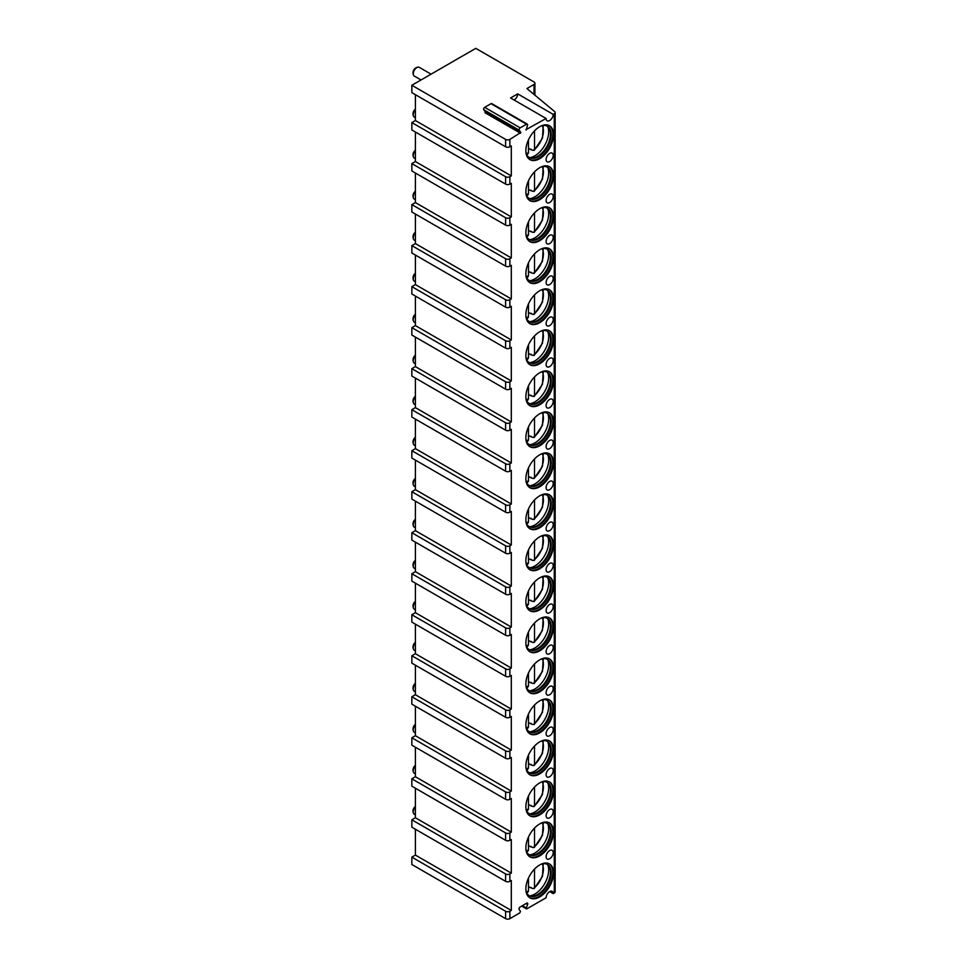 <?xml version="1.0" encoding="UTF-8"?>
<svg xmlns="http://www.w3.org/2000/svg" width="967" height="967" viewBox="0 0 967 967"><rect width="100%" height="100%" fill="white"/><g stroke="black" fill="none" stroke-linecap="round" stroke-linejoin="round"><path stroke-width="1.45" d="M514.142 100.024A5.028 2.901 120 0 0 517.683 93.872L510.588 97.981L546.101 118.482A5.028 2.901 120 0 0 547.141 120.778A5.028 2.901 120 0 0 551.021 119.437A5.028 2.901 120 0 0 553.209 114.384L554.272 113.768A3.01 1.741 0 0 0 555.155 112.535A3.01 1.741 0 0 0 554.611 111.543L526.93 88.541L534.026 84.443A3.01 1.741 0 0 0 534.908 83.21A3.01 1.741 0 0 0 534.026 81.977L475.776 48.35L411.845 85.265L505.608 139.393A3.01 1.741 0 0 0 509.875 139.393L520.838 132.455L485.325 111.942L485.011 112.74L520.536 133.241M525.855 129.759L546.101 118.482M517.683 93.872L553.209 114.384M511.301 216.91L415.399 161.549L411.845 163.592L505.608 217.732A3.01 1.741 0 0 0 509.875 217.732L511.301 216.91L511.301 183.283L509.875 184.105A3.01 1.741 0 0 1 505.608 184.105L411.845 129.965L411.845 122.579L505.608 176.719A3.01 1.741 0 0 0 509.875 176.719L511.301 175.897L511.301 145.957L509.875 146.779A3.01 1.741 0 0 1 505.608 146.779L411.845 92.639L411.845 85.265M526.217 129.965L527.462 125.517A1.511 0.87 120 0 0 527.293 124.127A1.511 0.87 120 0 0 526.544 124.199L520.198 127.862A1.511 0.87 120 0 0 519.279 130.231L520.838 132.455M549.655 891.586L553.209 893.629L554.272 893.012A3.01 1.741 0 0 0 555.155 891.792L555.155 112.535M553.209 893.629A5.028 2.901 120 0 0 552.169 891.332A5.028 2.901 120 0 0 548.301 892.674A5.028 2.901 120 0 0 546.101 897.739L526.906 908.811L526.302 907.94L527.631 904.508A1.511 0.87 120 0 0 527.462 903.118A1.511 0.87 120 0 0 526.701 903.19L520.041 907.046A1.511 0.87 120 0 0 519.11 909.415L520.451 911.313L519.835 912.896L509.875 918.65A3.01 1.741 0 0 1 505.608 918.65L411.845 864.51L411.845 857.137L505.608 911.265A3.01 1.741 0 0 0 509.875 911.265L511.301 910.443L511.301 880.502L509.875 881.324A3.01 1.741 0 0 1 505.608 881.324L411.845 827.196L411.845 819.811L505.608 873.95A3.01 1.741 0 0 0 509.875 873.95L511.301 873.128L511.301 839.489L509.875 840.311A3.01 1.741 0 0 1 505.608 840.311L411.845 786.183L411.845 778.798L505.608 832.938A3.01 1.741 0 0 0 509.875 832.938L511.301 832.116L511.301 798.476L509.875 799.298A3.01 1.741 0 0 1 505.608 799.298L411.845 745.17L411.845 737.785L505.608 791.925A3.01 1.741 0 0 0 509.875 791.925L511.301 791.103L511.301 757.463L509.875 758.285A3.01 1.741 0 0 1 505.608 758.285L411.845 704.157L411.845 696.772L505.608 750.912A3.01 1.741 0 0 0 509.875 750.912L511.301 750.09L511.301 716.45L509.875 717.272A3.01 1.741 0 0 1 505.608 717.272L411.845 663.132L411.845 655.759L505.608 709.887A3.01 1.741 0 0 0 509.875 709.887L511.301 709.077L511.301 675.437L509.875 676.259A3.01 1.741 0 0 1 505.608 676.259L411.845 622.119L411.845 614.746L505.608 668.874A3.01 1.741 0 0 0 509.875 668.874L511.301 668.064L511.301 634.425L509.875 635.246A3.01 1.741 0 0 1 505.608 635.246L411.845 581.107L411.845 573.733L505.608 627.861A3.01 1.741 0 0 0 509.875 627.861L511.301 627.051L511.301 593.412L509.875 594.234A3.01 1.741 0 0 1 505.608 594.234L411.845 540.094L411.845 532.72L505.608 586.848A3.01 1.741 0 0 0 509.875 586.848L511.301 586.038L511.301 552.399L509.875 553.221A3.01 1.741 0 0 1 505.608 553.221L411.845 499.081L411.845 491.707L505.608 545.835A3.01 1.741 0 0 0 509.875 545.835L511.301 545.013L511.301 511.386L509.875 512.208A3.01 1.741 0 0 1 505.608 512.208L411.845 458.068L411.845 450.695L505.608 504.822A3.01 1.741 0 0 0 509.875 504.822L511.301 504L511.301 470.373L509.875 471.195A3.01 1.741 0 0 1 505.608 471.195L411.845 417.055L411.845 409.682L505.608 463.809A3.01 1.741 0 0 0 509.875 463.809L511.301 462.988L511.301 429.36L509.875 430.182A3.01 1.741 0 0 1 505.608 430.182L411.845 376.042L411.845 368.669L505.608 422.797A3.01 1.741 0 0 0 509.875 422.797L511.301 421.975L511.301 388.347L509.875 389.169A3.01 1.741 0 0 1 505.608 389.169L411.845 335.029L411.845 327.644L505.608 381.784A3.01 1.741 0 0 0 509.875 381.784L511.301 380.962L511.301 347.334L509.875 348.156A3.01 1.741 0 0 1 505.608 348.156L411.845 294.016L411.845 286.631L505.608 340.771A3.01 1.741 0 0 0 509.875 340.771L511.301 339.949L511.301 306.321L509.875 307.143A3.01 1.741 0 0 1 505.608 307.143L411.845 253.003L411.845 245.618L505.608 299.758A3.01 1.741 0 0 0 509.875 299.758L511.301 298.936L511.301 265.309L509.875 266.13A3.01 1.741 0 0 1 505.608 266.13L411.845 211.991L411.845 204.605L505.608 258.745A3.01 1.741 0 0 0 509.875 258.745L511.301 257.923L511.301 224.296L509.875 225.118A3.01 1.741 0 0 1 505.608 225.118L411.845 170.978L411.845 163.592M553.559 831.91A19.582 11.302 120 0 0 549.498 822.941A19.582 11.302 120 0 0 534.413 828.187A19.582 11.302 120 0 0 525.867 847.902A19.582 11.302 120 0 0 529.916 856.859A19.582 11.302 120 0 0 545.013 851.613A19.582 11.302 120 0 0 553.559 831.91M553.559 790.897A19.582 11.302 120 0 0 549.498 781.928A19.582 11.302 120 0 0 534.413 787.174A19.582 11.302 120 0 0 525.867 806.889A19.582 11.302 120 0 0 529.916 815.846A19.582 11.302 120 0 0 545.013 810.6A19.582 11.302 120 0 0 553.559 790.897M553.559 749.884A19.582 11.302 120 0 0 549.498 740.915A19.582 11.302 120 0 0 534.413 746.161A19.582 11.302 120 0 0 525.867 765.876A19.582 11.302 120 0 0 529.916 774.833A19.582 11.302 120 0 0 545.013 769.587A19.582 11.302 120 0 0 553.559 749.884M553.559 708.871A19.582 11.302 120 0 0 549.498 699.903A19.582 11.302 120 0 0 534.413 705.148A19.582 11.302 120 0 0 525.867 724.863A19.582 11.302 120 0 0 529.916 733.82A19.582 11.302 120 0 0 545.013 728.574A19.582 11.302 120 0 0 553.559 708.871M553.559 667.859A19.582 11.302 120 0 0 549.498 658.89A19.582 11.302 120 0 0 534.413 664.136A19.582 11.302 120 0 0 525.867 683.85A19.582 11.302 120 0 0 529.916 692.807A19.582 11.302 120 0 0 545.013 687.561A19.582 11.302 120 0 0 553.559 667.859M553.559 626.846A19.582 11.302 120 0 0 549.498 617.877A19.582 11.302 120 0 0 534.413 623.123A19.582 11.302 120 0 0 525.867 642.837A19.582 11.302 120 0 0 529.916 651.794A19.582 11.302 120 0 0 545.013 646.548A19.582 11.302 120 0 0 553.559 626.846M553.559 585.833A19.582 11.302 120 0 0 549.498 576.864A19.582 11.302 120 0 0 534.413 582.11A19.582 11.302 120 0 0 525.867 601.825A19.582 11.302 120 0 0 529.916 610.781A19.582 11.302 120 0 0 545.013 605.535A19.582 11.302 120 0 0 553.559 585.833M553.559 544.82A19.582 11.302 120 0 0 549.498 535.851A19.582 11.302 120 0 0 534.413 541.097A19.582 11.302 120 0 0 525.867 560.812A19.582 11.302 120 0 0 529.916 569.768A19.582 11.302 120 0 0 545.013 564.523A19.582 11.302 120 0 0 553.559 544.82M553.559 503.807A19.582 11.302 120 0 0 549.498 494.838A19.582 11.302 120 0 0 534.413 500.084A19.582 11.302 120 0 0 525.867 519.799A19.582 11.302 120 0 0 529.916 528.756A19.582 11.302 120 0 0 545.013 523.51A19.582 11.302 120 0 0 553.559 503.807M553.559 462.794A19.582 11.302 120 0 0 549.498 453.825A19.582 11.302 120 0 0 534.413 459.071A19.582 11.302 120 0 0 525.867 478.786A19.582 11.302 120 0 0 529.916 487.743A19.582 11.302 120 0 0 545.013 482.497A19.582 11.302 120 0 0 553.559 462.794M553.559 421.781A19.582 11.302 120 0 0 549.498 412.812A19.582 11.302 120 0 0 534.413 418.058A19.582 11.302 120 0 0 525.867 437.773A19.582 11.302 120 0 0 529.916 446.73A19.582 11.302 120 0 0 545.013 441.484A19.582 11.302 120 0 0 553.559 421.781M553.559 380.768A19.582 11.302 120 0 0 549.498 371.799A19.582 11.302 120 0 0 534.413 377.045A19.582 11.302 120 0 0 525.867 396.748A19.582 11.302 120 0 0 529.916 405.717A19.582 11.302 120 0 0 545.013 400.471A19.582 11.302 120 0 0 553.559 380.768M553.559 339.755A19.582 11.302 120 0 0 549.498 330.787A19.582 11.302 120 0 0 534.413 336.032A19.582 11.302 120 0 0 525.867 355.735A19.582 11.302 120 0 0 529.916 364.704A19.582 11.302 120 0 0 545.013 359.458A19.582 11.302 120 0 0 553.559 339.755M553.559 298.743A19.582 11.302 120 0 0 549.498 289.774A19.582 11.302 120 0 0 534.413 295.02A19.582 11.302 120 0 0 525.867 314.722A19.582 11.302 120 0 0 529.916 323.691A19.582 11.302 120 0 0 545.013 318.445A19.582 11.302 120 0 0 553.559 298.743M553.559 257.73A19.582 11.302 120 0 0 549.498 248.761A19.582 11.302 120 0 0 534.413 254.007A19.582 11.302 120 0 0 525.867 273.709A19.582 11.302 120 0 0 529.916 282.678A19.582 11.302 120 0 0 545.013 277.432A19.582 11.302 120 0 0 553.559 257.73M553.559 216.717A19.582 11.302 120 0 0 549.498 207.748A19.582 11.302 120 0 0 534.413 212.994A19.582 11.302 120 0 0 525.867 232.696A19.582 11.302 120 0 0 529.916 241.665A19.582 11.302 120 0 0 545.013 236.419A19.582 11.302 120 0 0 553.559 216.717M553.559 175.692A19.582 11.302 120 0 0 549.498 166.735A19.582 11.302 120 0 0 534.413 171.981A19.582 11.302 120 0 0 525.867 191.684A19.582 11.302 120 0 0 529.916 200.653A19.582 11.302 120 0 0 545.013 195.407A19.582 11.302 120 0 0 553.559 175.692M553.559 134.679A19.582 11.302 120 0 0 549.498 125.722A19.582 11.302 120 0 0 534.413 130.968A19.582 11.302 120 0 0 525.867 150.671A19.582 11.302 120 0 0 529.916 159.64A19.582 11.302 120 0 0 545.013 154.394A19.582 11.302 120 0 0 553.559 134.679M553.559 872.923A19.582 11.302 120 0 0 549.498 863.954A19.582 11.302 120 0 0 534.413 869.2A19.582 11.302 120 0 0 525.867 888.915A19.582 11.302 120 0 0 529.916 897.884A19.582 11.302 120 0 0 545.013 892.626A19.582 11.302 120 0 0 553.559 872.923M549.655 850.573A5.028 2.901 120 0 0 546.379 854.997A5.028 2.901 120 0 0 547.141 859.022A5.028 2.901 120 0 0 549.655 858.769A5.028 2.901 120 0 0 552.943 854.344A5.028 2.901 120 0 0 552.169 850.319A5.028 2.901 120 0 0 549.655 850.573M549.655 809.56A5.028 2.901 120 0 0 546.379 813.984A5.028 2.901 120 0 0 547.141 818.009A5.028 2.901 120 0 0 549.655 817.756A5.028 2.901 120 0 0 552.943 813.332A5.028 2.901 120 0 0 552.169 809.306A5.028 2.901 120 0 0 549.655 809.56M549.655 768.547A5.028 2.901 120 0 0 546.379 772.971A5.028 2.901 120 0 0 547.141 776.997A5.028 2.901 120 0 0 549.655 776.743A5.028 2.901 120 0 0 552.943 772.319A5.028 2.901 120 0 0 552.169 768.294A5.028 2.901 120 0 0 549.655 768.547M549.655 727.535A5.028 2.901 120 0 0 546.379 731.959A5.028 2.901 120 0 0 547.141 735.984A5.028 2.901 120 0 0 549.655 735.73A5.028 2.901 120 0 0 552.943 731.306A5.028 2.901 120 0 0 552.169 727.281A5.028 2.901 120 0 0 549.655 727.535M549.655 686.51A5.028 2.901 120 0 0 546.379 690.946A5.028 2.901 120 0 0 547.141 694.971A5.028 2.901 120 0 0 549.655 694.717A5.028 2.901 120 0 0 552.943 690.293A5.028 2.901 120 0 0 552.169 686.268A5.028 2.901 120 0 0 549.655 686.51M549.655 645.497A5.028 2.901 120 0 0 546.379 649.933A5.028 2.901 120 0 0 547.141 653.958A5.028 2.901 120 0 0 549.655 653.704A5.028 2.901 120 0 0 552.943 649.28A5.028 2.901 120 0 0 552.169 645.255A5.028 2.901 120 0 0 549.655 645.497M549.655 604.484A5.028 2.901 120 0 0 546.379 608.92A5.028 2.901 120 0 0 547.141 612.945A5.028 2.901 120 0 0 549.655 612.691A5.028 2.901 120 0 0 552.943 608.267A5.028 2.901 120 0 0 552.169 604.242A5.028 2.901 120 0 0 549.655 604.484M549.655 563.471A5.028 2.901 120 0 0 546.379 567.907A5.028 2.901 120 0 0 547.141 571.932A5.028 2.901 120 0 0 549.655 571.678A5.028 2.901 120 0 0 552.943 567.254A5.028 2.901 120 0 0 552.169 563.229A5.028 2.901 120 0 0 549.655 563.471M549.655 522.458A5.028 2.901 120 0 0 546.379 526.894A5.028 2.901 120 0 0 547.141 530.919A5.028 2.901 120 0 0 549.655 530.665A5.028 2.901 120 0 0 552.943 526.241A5.028 2.901 120 0 0 552.169 522.216A5.028 2.901 120 0 0 549.655 522.458M549.655 481.445A5.028 2.901 120 0 0 546.379 485.881A5.028 2.901 120 0 0 547.141 489.906A5.028 2.901 120 0 0 549.655 489.653A5.028 2.901 120 0 0 552.943 485.229A5.028 2.901 120 0 0 552.169 481.203A5.028 2.901 120 0 0 549.655 481.445M549.655 440.432A5.028 2.901 120 0 0 546.379 444.856A5.028 2.901 120 0 0 547.141 448.881A5.028 2.901 120 0 0 549.655 448.64A5.028 2.901 120 0 0 552.943 444.216A5.028 2.901 120 0 0 552.169 440.19A5.028 2.901 120 0 0 549.655 440.432M549.655 399.419A5.028 2.901 120 0 0 546.379 403.843A5.028 2.901 120 0 0 547.141 407.869A5.028 2.901 120 0 0 549.655 407.627A5.028 2.901 120 0 0 552.943 403.203A5.028 2.901 120 0 0 552.169 399.178A5.028 2.901 120 0 0 549.655 399.419M549.655 358.406A5.028 2.901 120 0 0 546.379 362.83A5.028 2.901 120 0 0 547.141 366.856A5.028 2.901 120 0 0 549.655 366.614A5.028 2.901 120 0 0 552.943 362.19A5.028 2.901 120 0 0 552.169 358.165A5.028 2.901 120 0 0 549.655 358.406M549.655 317.394A5.028 2.901 120 0 0 546.379 321.818A5.028 2.901 120 0 0 547.141 325.843A5.028 2.901 120 0 0 549.655 325.601A5.028 2.901 120 0 0 552.943 321.177A5.028 2.901 120 0 0 552.169 317.152A5.028 2.901 120 0 0 549.655 317.394M549.655 276.381A5.028 2.901 120 0 0 546.379 280.805A5.028 2.901 120 0 0 547.141 284.83A5.028 2.901 120 0 0 549.655 284.588A5.028 2.901 120 0 0 552.943 280.164A5.028 2.901 120 0 0 552.169 276.139A5.028 2.901 120 0 0 549.655 276.381M549.655 235.368A5.028 2.901 120 0 0 546.379 239.792A5.028 2.901 120 0 0 547.141 243.817A5.028 2.901 120 0 0 549.655 243.575A5.028 2.901 120 0 0 552.943 239.151A5.028 2.901 120 0 0 552.169 235.126A5.028 2.901 120 0 0 549.655 235.368M549.655 194.355A5.028 2.901 120 0 0 546.379 198.779A5.028 2.901 120 0 0 547.141 202.804A5.028 2.901 120 0 0 549.655 202.562A5.028 2.901 120 0 0 552.943 198.138A5.028 2.901 120 0 0 552.169 194.113A5.028 2.901 120 0 0 549.655 194.355M549.655 153.342A5.028 2.901 120 0 0 546.379 157.766A5.028 2.901 120 0 0 547.141 161.791A5.028 2.901 120 0 0 549.655 161.549A5.028 2.901 120 0 0 552.943 157.113A5.028 2.901 120 0 0 552.169 153.088A5.028 2.901 120 0 0 549.655 153.342M529.565 897.666A19.582 11.302 -60 0 0 544.53 891.973A19.582 11.302 -60 0 0 552.846 872.512A19.582 11.302 120 0 0 549.135 863.761M541.423 864.063A18.071 10.432 120 0 1 547.419 864.498A18.071 10.432 120 0 1 551.166 872.778A18.071 10.432 -60 0 1 543.273 890.97A18.071 10.432 -60 0 1 529.348 895.805A18.071 10.432 -60 0 1 525.963 890.825M528.997 895.587A18.071 10.432 -60 0 0 531.354 896.216A18.071 10.432 -60 0 0 550.453 872.367A18.071 10.432 120 0 0 548.785 866.033A18.071 10.432 120 0 0 547.056 864.305M547.721 864.824A19.582 11.302 120 0 1 548.676 870.107A19.582 11.302 -60 0 1 529.783 895.901M531.028 887.404A19.582 11.302 -60 0 1 530.593 887.766L533.095 888.588L534.509 887.718L533.095 888.588M530.593 887.766L528.478 886.546M534.509 869.103L534.509 887.718A16.826 9.718 120 0 0 542.136 863.882M527.051 892.082L528.478 891.211L528.478 878.06M529.565 856.653A19.582 11.302 -60 0 0 544.53 850.96A19.582 11.302 -60 0 0 552.846 831.499A19.582 11.302 120 0 0 549.135 822.748M541.423 823.05A18.071 10.432 120 0 1 547.419 823.485A18.071 10.432 120 0 1 551.166 831.765A18.071 10.432 -60 0 1 543.273 849.957A18.071 10.432 -60 0 1 529.348 854.792A18.071 10.432 -60 0 1 525.963 849.812M528.997 854.574A18.071 10.432 -60 0 0 531.354 855.203A18.071 10.432 -60 0 0 550.453 831.354A18.071 10.432 120 0 0 548.785 825.02A18.071 10.432 120 0 0 547.056 823.292M547.721 823.811A19.582 11.302 120 0 1 548.676 829.094A19.582 11.302 -60 0 1 529.783 854.888M531.028 846.391A19.582 11.302 -60 0 1 530.593 846.754L533.095 847.576L534.509 846.705L533.095 847.576M530.593 846.754L528.478 845.533M534.509 828.078L534.509 846.705A16.826 9.718 120 0 0 542.136 822.869M527.051 851.069L528.478 850.198L528.478 837.047M529.565 815.64A19.582 11.302 -60 0 0 544.53 809.947A19.582 11.302 -60 0 0 552.846 790.486A19.582 11.302 120 0 0 549.135 781.735M541.423 782.037A18.071 10.432 120 0 1 547.419 782.472A18.071 10.432 120 0 1 551.166 790.752A18.071 10.432 -60 0 1 543.273 808.944A18.071 10.432 -60 0 1 529.348 813.779A18.071 10.432 -60 0 1 525.963 808.799M528.997 813.561A18.071 10.432 -60 0 0 531.354 814.19A18.071 10.432 -60 0 0 550.453 790.341A18.071 10.432 120 0 0 548.785 784.007A18.071 10.432 120 0 0 547.056 782.279M547.721 782.799A19.582 11.302 120 0 1 548.676 788.081A19.582 11.302 -60 0 1 529.783 813.876M531.028 805.378A19.582 11.302 -60 0 1 530.593 805.741L533.095 806.563L534.509 805.692L533.095 806.563M530.593 805.741L528.478 804.52M534.509 787.065L534.509 805.692A16.826 9.718 120 0 0 542.136 781.856M527.051 810.056L528.478 809.186L528.478 796.034M529.565 774.627A19.582 11.302 -60 0 0 544.53 768.934A19.582 11.302 -60 0 0 552.846 749.473A19.582 11.302 120 0 0 549.135 740.722M541.423 741.024A18.071 10.432 120 0 1 547.419 741.459A18.071 10.432 120 0 1 551.166 749.739A18.071 10.432 -60 0 1 543.273 767.919A18.071 10.432 -60 0 1 529.348 772.766A18.071 10.432 -60 0 1 525.963 767.786M528.997 772.548A18.071 10.432 -60 0 0 531.354 773.177A18.071 10.432 -60 0 0 550.453 749.328A18.071 10.432 120 0 0 548.785 742.994A18.071 10.432 120 0 0 547.056 741.266M547.721 741.786A19.582 11.302 120 0 1 548.676 747.068A19.582 11.302 -60 0 1 529.783 772.863M531.028 764.365A19.582 11.302 -60 0 1 530.593 764.728L533.095 765.55L534.509 764.679L533.095 765.55M530.593 764.728L528.478 763.507M534.509 746.053L534.509 764.679A16.826 9.718 120 0 0 542.136 740.843M527.051 769.043L528.478 768.173L528.478 755.022M529.565 733.615A19.582 11.302 -60 0 0 544.53 727.921A19.582 11.302 -60 0 0 552.846 708.46A19.582 11.302 120 0 0 549.135 699.709M541.423 700.011A18.071 10.432 120 0 1 547.419 700.446A18.071 10.432 120 0 1 551.166 708.714A18.071 10.432 -60 0 1 543.273 726.906A18.071 10.432 -60 0 1 529.348 731.753A18.071 10.432 -60 0 1 525.963 726.773M528.997 731.536A18.071 10.432 -60 0 0 531.354 732.164A18.071 10.432 -60 0 0 550.453 708.315A18.071 10.432 120 0 0 548.785 701.982A18.071 10.432 120 0 0 547.056 700.253M547.721 700.773A19.582 11.302 120 0 1 548.676 706.055A19.582 11.302 -60 0 1 529.783 731.85M531.028 723.34A19.582 11.302 -60 0 1 530.593 723.715L533.095 724.537L534.509 723.667L533.095 724.537M530.593 723.715L528.478 722.494M534.509 705.04L534.509 723.667A16.826 9.718 120 0 0 542.136 699.83M527.051 728.018L528.478 727.16L528.478 714.009M529.565 692.59A19.582 11.302 -60 0 0 544.53 686.908A19.582 11.302 -60 0 0 552.846 667.448A19.582 11.302 120 0 0 549.135 658.696M541.423 658.998A18.071 10.432 120 0 1 547.419 659.434A18.071 10.432 120 0 1 551.166 667.701A18.071 10.432 -60 0 1 543.273 685.893A18.071 10.432 -60 0 1 529.348 690.74A18.071 10.432 -60 0 1 525.963 685.76M528.997 690.523A18.071 10.432 -60 0 0 531.354 691.151A18.071 10.432 -60 0 0 550.453 667.303A18.071 10.432 120 0 0 548.785 660.969A18.071 10.432 120 0 0 547.056 659.24M547.721 659.76A19.582 11.302 120 0 1 548.676 665.042A19.582 11.302 -60 0 1 529.783 690.837M531.028 682.327A19.582 11.302 -60 0 1 530.593 682.702L533.095 683.524L534.509 682.654L533.095 683.524M530.593 682.702L528.478 681.481M534.509 664.027L534.509 682.654A16.826 9.718 120 0 0 542.136 658.817M527.051 687.005L528.478 686.147L528.478 672.996M529.565 651.577A19.582 11.302 -60 0 0 544.53 645.896A19.582 11.302 -60 0 0 552.846 626.435A19.582 11.302 120 0 0 549.135 617.683M541.423 617.986A18.071 10.432 120 0 1 547.419 618.421A18.071 10.432 120 0 1 551.166 626.689A18.071 10.432 -60 0 1 543.273 644.88A18.071 10.432 -60 0 1 529.348 649.727A18.071 10.432 -60 0 1 525.963 644.747M528.997 649.51A18.071 10.432 -60 0 0 531.354 650.138A18.071 10.432 -60 0 0 550.453 626.29A18.071 10.432 120 0 0 548.785 619.956A18.071 10.432 120 0 0 547.056 618.227M547.721 618.747A19.582 11.302 120 0 1 548.676 624.029A19.582 11.302 -60 0 1 529.783 649.824M531.028 641.314A19.582 11.302 -60 0 1 530.593 641.689L533.095 642.511L534.509 641.641L533.095 642.511M530.593 641.689L528.478 640.468M534.509 623.014L534.509 641.641A16.826 9.718 120 0 0 542.136 617.804M527.051 645.992L528.478 645.122L528.478 631.983M529.565 610.564A19.582 11.302 -60 0 0 544.53 604.883A19.582 11.302 -60 0 0 552.846 585.422A19.582 11.302 120 0 0 549.135 576.67M541.423 576.973A18.071 10.432 120 0 1 547.419 577.408A18.071 10.432 120 0 1 551.166 585.676A18.071 10.432 -60 0 1 543.273 603.867A18.071 10.432 -60 0 1 529.348 608.714A18.071 10.432 -60 0 1 525.963 603.734M528.997 608.497A18.071 10.432 -60 0 0 531.354 609.125A18.071 10.432 -60 0 0 550.453 585.265A18.071 10.432 120 0 0 548.785 578.943A18.071 10.432 120 0 0 547.056 577.214M547.721 577.734A19.582 11.302 120 0 1 548.676 583.016A19.582 11.302 -60 0 1 529.783 608.811M531.028 600.302A19.582 11.302 -60 0 1 530.593 600.676L533.095 601.498L534.509 600.628L533.095 601.498M530.593 600.676L528.478 599.455M534.509 582.001L534.509 600.628A16.826 9.718 120 0 0 542.136 576.791M527.051 604.979L528.478 604.109L528.478 590.97M529.565 569.551A19.582 11.302 -60 0 0 544.53 563.87A19.582 11.302 -60 0 0 552.846 544.409A19.582 11.302 120 0 0 549.135 535.658M541.423 535.96A18.071 10.432 120 0 1 547.419 536.395A18.071 10.432 120 0 1 551.166 544.663A18.071 10.432 -60 0 1 543.273 562.854A18.071 10.432 -60 0 1 529.348 567.702A18.071 10.432 -60 0 1 525.963 562.721M528.997 567.484A18.071 10.432 -60 0 0 531.354 568.112A18.071 10.432 -60 0 0 550.453 544.252A18.071 10.432 120 0 0 548.785 537.93A18.071 10.432 120 0 0 547.056 536.202M547.721 536.721A19.582 11.302 120 0 1 548.676 542.003A19.582 11.302 -60 0 1 529.783 567.798M531.028 559.289A19.582 11.302 -60 0 1 530.593 559.663L533.095 560.485L534.509 559.615L533.095 560.485M530.593 559.663L528.478 558.442M534.509 540.988L534.509 559.615A16.826 9.718 120 0 0 542.136 535.778M527.051 563.966L528.478 563.096L528.478 549.957M529.565 528.538A19.582 11.302 -60 0 0 544.53 522.857A19.582 11.302 -60 0 0 552.846 503.396A19.582 11.302 120 0 0 549.135 494.645M541.423 494.947A18.071 10.432 120 0 1 547.419 495.382A18.071 10.432 120 0 1 551.166 503.65A18.071 10.432 -60 0 1 543.273 521.842A18.071 10.432 -60 0 1 529.348 526.689A18.071 10.432 -60 0 1 525.963 521.709M528.997 526.471A18.071 10.432 -60 0 0 531.354 527.1A18.071 10.432 -60 0 0 550.453 503.239A18.071 10.432 120 0 0 548.785 496.917A18.071 10.432 120 0 0 547.056 495.189M547.721 495.696A19.582 11.302 120 0 1 548.676 500.991A19.582 11.302 -60 0 1 529.783 526.785M531.028 518.276A19.582 11.302 -60 0 1 530.593 518.65L533.095 519.472L534.509 518.602L533.095 519.472M530.593 518.65L528.478 517.43M534.509 499.975L534.509 518.602A16.826 9.718 120 0 0 542.136 494.753M527.051 522.954L528.478 522.083L528.478 508.932M529.565 487.525A19.582 11.302 -60 0 0 544.53 481.844A19.582 11.302 -60 0 0 552.846 462.383A19.582 11.302 120 0 0 549.135 453.632M541.423 453.934A18.071 10.432 120 0 1 547.419 454.369A18.071 10.432 120 0 1 551.166 462.637A18.071 10.432 -60 0 1 543.273 480.829A18.071 10.432 -60 0 1 529.348 485.676A18.071 10.432 -60 0 1 525.963 480.696M528.997 485.458A18.071 10.432 -60 0 0 531.354 486.087A18.071 10.432 -60 0 0 550.453 462.226A18.071 10.432 120 0 0 548.785 455.904A18.071 10.432 120 0 0 547.056 454.176M547.721 454.683A19.582 11.302 120 0 1 548.676 459.978A19.582 11.302 -60 0 1 529.783 485.772M531.028 477.263A19.582 11.302 -60 0 1 530.593 477.638L533.095 478.46L534.509 477.589L533.095 478.46M530.593 477.638L528.478 476.417M534.509 458.962L534.509 477.589A16.826 9.718 120 0 0 542.136 453.741M527.051 481.941L528.478 481.07L528.478 467.919M529.565 446.512A19.582 11.302 -60 0 0 544.53 440.831A19.582 11.302 -60 0 0 552.846 421.37A19.582 11.302 120 0 0 549.135 412.619M541.423 412.921A18.071 10.432 120 0 1 547.419 413.356A18.071 10.432 120 0 1 551.166 421.624A18.071 10.432 -60 0 1 543.273 439.816A18.071 10.432 -60 0 1 529.348 444.663A18.071 10.432 -60 0 1 525.963 439.683M528.997 444.445A18.071 10.432 -60 0 0 531.354 445.074A18.071 10.432 -60 0 0 550.453 421.213A18.071 10.432 120 0 0 548.785 414.891A18.071 10.432 120 0 0 547.056 413.163M547.721 413.671A19.582 11.302 120 0 1 548.676 418.965A19.582 11.302 -60 0 1 529.783 444.76M531.028 436.25A19.582 11.302 -60 0 1 530.593 436.625L533.095 437.447L534.509 436.576L533.095 437.447M530.593 436.625L528.478 435.404M534.509 417.949L534.509 436.576A16.826 9.718 120 0 0 542.136 412.728M527.051 440.928L528.478 440.058L528.478 426.906M529.565 405.499A19.582 11.302 -60 0 0 544.53 399.818A19.582 11.302 -60 0 0 552.846 380.357A19.582 11.302 120 0 0 549.135 371.606M541.423 371.908A18.071 10.432 120 0 1 547.419 372.343A18.071 10.432 120 0 1 551.166 380.611A18.071 10.432 -60 0 1 543.273 398.803A18.071 10.432 -60 0 1 529.348 403.65A18.071 10.432 -60 0 1 525.963 398.67M528.997 403.432A18.071 10.432 -60 0 0 531.354 404.061A18.071 10.432 -60 0 0 550.453 380.2A18.071 10.432 120 0 0 548.785 373.878A18.071 10.432 120 0 0 547.056 372.15M547.721 372.658A19.582 11.302 120 0 1 548.676 377.952A19.582 11.302 -60 0 1 529.783 403.747M531.028 395.237A19.582 11.302 -60 0 1 530.593 395.612L533.095 396.434L534.509 395.563L533.095 396.434M530.593 395.612L528.478 394.391M534.509 376.937L534.509 395.563A16.826 9.718 120 0 0 542.136 371.715M527.051 399.915L528.478 399.045L528.478 385.893M529.565 364.486A19.582 11.302 -60 0 0 544.53 358.805A19.582 11.302 -60 0 0 552.846 339.344A19.582 11.302 120 0 0 549.135 330.593M541.423 330.895A18.071 10.432 120 0 1 547.419 331.33A18.071 10.432 120 0 1 551.166 339.598A18.071 10.432 -60 0 1 543.273 357.79A18.071 10.432 -60 0 1 529.348 362.637A18.071 10.432 -60 0 1 525.963 357.657M528.997 362.42A18.071 10.432 -60 0 0 531.354 363.048A18.071 10.432 -60 0 0 550.453 339.187A18.071 10.432 120 0 0 548.785 332.866A18.071 10.432 120 0 0 547.056 331.137M547.721 331.645A19.582 11.302 120 0 1 548.676 336.939A19.582 11.302 -60 0 1 529.783 362.734M531.028 354.224A19.582 11.302 -60 0 1 530.593 354.599L533.095 355.421L534.509 354.551L533.095 355.421M530.593 354.599L528.478 353.378M534.509 335.924L534.509 354.551A16.826 9.718 120 0 0 542.136 330.702M527.051 358.902L528.478 358.032L528.478 344.881M529.565 323.474A19.582 11.302 -60 0 0 544.53 317.792A19.582 11.302 -60 0 0 552.846 298.332A19.582 11.302 120 0 0 549.135 289.58M541.423 289.882A18.071 10.432 120 0 1 547.419 290.318A18.071 10.432 120 0 1 551.166 298.585A18.071 10.432 -60 0 1 543.273 316.777A18.071 10.432 -60 0 1 529.348 321.624A18.071 10.432 -60 0 1 525.963 316.644M528.997 321.407A18.071 10.432 -60 0 0 531.354 322.035A18.071 10.432 -60 0 0 550.453 298.174A18.071 10.432 120 0 0 548.785 291.853A18.071 10.432 120 0 0 547.056 290.124M547.721 290.632A19.582 11.302 120 0 1 548.676 295.926A19.582 11.302 -60 0 1 529.783 321.721M531.028 313.211A19.582 11.302 -60 0 1 530.593 313.586L533.095 314.408L534.509 313.538L533.095 314.408M530.593 313.586L528.478 312.365M534.509 294.911L534.509 313.538A16.826 9.718 120 0 0 542.136 289.689M527.051 317.889L528.478 317.019L528.478 303.868M529.565 282.461A19.582 11.302 -60 0 0 544.53 276.78A19.582 11.302 -60 0 0 552.846 257.319A19.582 11.302 120 0 0 549.135 248.567M541.423 248.87A18.071 10.432 120 0 1 547.419 249.305A18.071 10.432 120 0 1 551.166 257.573A18.071 10.432 -60 0 1 543.273 275.764A18.071 10.432 -60 0 1 529.348 280.611A18.071 10.432 -60 0 1 525.963 275.631M528.997 280.394A18.071 10.432 -60 0 0 531.354 281.022A18.071 10.432 -60 0 0 550.453 257.162A18.071 10.432 120 0 0 548.785 250.84A18.071 10.432 120 0 0 547.056 249.111M547.721 249.619A19.582 11.302 120 0 1 548.676 254.913A19.582 11.302 -60 0 1 529.783 280.708M531.028 272.198A19.582 11.302 -60 0 1 530.593 272.573L533.095 273.395L534.509 272.525L533.095 273.395M530.593 272.573L528.478 271.352M534.509 253.898L534.509 272.525A16.826 9.718 120 0 0 542.136 248.676M527.051 276.876L528.478 276.006L528.478 262.855M529.565 241.448A19.582 11.302 -60 0 0 544.53 235.767A19.582 11.302 -60 0 0 552.846 216.306A19.582 11.302 120 0 0 549.135 207.554M541.423 207.857A18.071 10.432 120 0 1 547.419 208.292A18.071 10.432 120 0 1 551.166 216.56A18.071 10.432 -60 0 1 543.273 234.751A18.071 10.432 -60 0 1 529.348 239.598A18.071 10.432 -60 0 1 525.963 234.618M528.997 239.381A18.071 10.432 -60 0 0 531.354 240.009A18.071 10.432 -60 0 0 550.453 216.149A18.071 10.432 120 0 0 548.785 209.827A18.071 10.432 120 0 0 547.056 208.098M547.721 208.606A19.582 11.302 120 0 1 548.676 213.9A19.582 11.302 -60 0 1 529.783 239.695M531.028 231.186A19.582 11.302 -60 0 1 530.593 231.56L533.095 232.382L534.509 231.512L533.095 232.382M530.593 231.56L528.478 230.339M534.509 212.885L534.509 231.512A16.826 9.718 120 0 0 542.136 207.663M527.051 235.863L528.478 234.993L528.478 221.842M529.565 200.435A19.582 11.302 -60 0 0 544.53 194.754A19.582 11.302 -60 0 0 552.846 175.293A19.582 11.302 120 0 0 549.135 166.542M541.423 166.844A18.071 10.432 120 0 1 547.419 167.279A18.071 10.432 120 0 1 551.166 175.547A18.071 10.432 -60 0 1 543.273 193.738A18.071 10.432 -60 0 1 529.348 198.586A18.071 10.432 -60 0 1 525.963 193.605M528.997 198.368A18.071 10.432 -60 0 0 531.354 198.997A18.071 10.432 -60 0 0 550.453 175.136A18.071 10.432 120 0 0 548.785 168.802A18.071 10.432 120 0 0 547.056 167.086M547.721 167.593A19.582 11.302 120 0 1 548.676 172.888A19.582 11.302 -60 0 1 529.783 198.682M531.028 190.173A19.582 11.302 -60 0 1 530.593 190.547L533.095 191.369L534.509 190.499L533.095 191.369M530.593 190.547L528.478 189.327M534.509 171.872L534.509 190.499A16.826 9.718 120 0 0 542.136 166.65M527.051 194.85L528.478 193.98L528.478 180.829M529.565 159.422A19.582 11.302 -60 0 0 544.53 153.741A19.582 11.302 -60 0 0 552.846 134.28A19.582 11.302 120 0 0 549.135 125.529M541.423 125.831A18.071 10.432 120 0 1 547.419 126.254A18.071 10.432 120 0 1 551.166 134.534A18.071 10.432 -60 0 1 543.273 152.726A18.071 10.432 -60 0 1 529.348 157.573A18.071 10.432 -60 0 1 525.963 152.593M528.997 157.355A18.071 10.432 -60 0 0 531.354 157.984A18.071 10.432 -60 0 0 550.453 134.123A18.071 10.432 120 0 0 548.785 127.789A18.071 10.432 120 0 0 547.056 126.073M547.721 126.58A19.582 11.302 120 0 1 548.676 131.875A19.582 11.302 -60 0 1 529.783 157.669M531.028 149.16A19.582 11.302 -60 0 1 530.593 149.534L533.095 150.356L534.509 149.486L533.095 150.356M530.593 149.534L528.478 148.314M534.509 130.859L534.509 149.486A16.826 9.718 120 0 0 542.136 125.637M527.051 153.838L528.478 152.967L528.478 139.816M411.845 857.137L415.399 855.082L415.399 829.239M511.301 910.443L415.399 855.082M411.845 204.605L415.399 202.562L415.399 173.033M411.845 245.618L415.399 243.575L415.399 214.045M411.845 286.631L415.399 284.588L415.399 255.058M411.845 327.644L415.399 325.601L415.399 296.071M411.845 368.669L415.399 366.614L415.399 337.084M411.845 409.682L415.399 407.627L415.399 378.097M411.845 450.695L415.399 448.64L415.399 419.11M411.845 491.707L415.399 489.653L415.399 460.123M411.845 532.72L415.399 530.665L415.399 501.136M411.845 573.733L415.399 571.678L415.399 542.149M411.845 614.746L415.399 612.691L415.399 583.161M411.845 655.759L415.399 653.704L415.399 624.174M411.845 696.772L415.399 694.717L415.399 665.187M411.845 737.785L415.399 735.73L415.399 706.2M411.845 778.798L415.399 776.743L415.399 747.213M411.845 819.811L415.399 817.756L415.399 788.226M411.845 122.579L415.399 120.537L415.399 94.693M415.399 161.549L415.399 132.02M415.399 807.022A5.028 2.901 120 0 0 413.26 812.014A5.028 2.901 -60 0 0 413.55 813.452A5.028 2.901 -60 0 0 414.311 814.311L415.399 814.951M415.399 766.009A5.028 2.901 120 0 0 413.26 771.001A5.028 2.901 -60 0 0 413.55 772.44A5.028 2.901 -60 0 0 414.311 773.298L415.399 773.938M415.399 724.996A5.028 2.901 120 0 0 413.26 729.988A5.028 2.901 -60 0 0 413.55 731.427A5.028 2.901 -60 0 0 414.311 732.285L415.399 732.913M415.399 683.983A5.028 2.901 120 0 0 413.26 688.975A5.028 2.901 -60 0 0 413.55 690.414A5.028 2.901 -60 0 0 414.311 691.272L415.399 691.901M415.399 642.97A5.028 2.901 120 0 0 413.26 647.963A5.028 2.901 -60 0 0 413.55 649.401A5.028 2.901 -60 0 0 414.311 650.259L415.399 650.888M415.399 601.957A5.028 2.901 120 0 0 413.26 606.95A5.028 2.901 -60 0 0 413.55 608.376A5.028 2.901 -60 0 0 414.311 609.246L415.399 609.875M415.399 560.945A5.028 2.901 120 0 0 413.26 565.937A5.028 2.901 -60 0 0 413.55 567.363A5.028 2.901 -60 0 0 414.311 568.233L415.399 568.862M415.399 519.932A5.028 2.901 120 0 0 413.26 524.924A5.028 2.901 -60 0 0 413.55 526.35A5.028 2.901 -60 0 0 414.311 527.22L415.399 527.849M415.399 478.919A5.028 2.901 120 0 0 413.26 483.911A5.028 2.901 -60 0 0 413.55 485.337A5.028 2.901 -60 0 0 414.311 486.208L415.399 486.836M415.399 437.906A5.028 2.901 120 0 0 413.26 442.898A5.028 2.901 -60 0 0 413.55 444.324A5.028 2.901 -60 0 0 414.311 445.195L415.399 445.823M415.399 396.893A5.028 2.901 120 0 0 413.26 401.885A5.028 2.901 -60 0 0 413.55 403.312A5.028 2.901 -60 0 0 414.311 404.182L415.399 404.81M415.399 355.88A5.028 2.901 120 0 0 413.26 360.872A5.028 2.901 -60 0 0 413.55 362.299A5.028 2.901 -60 0 0 414.311 363.169L415.399 363.797M415.399 314.867A5.028 2.901 120 0 0 413.26 319.859A5.028 2.901 -60 0 0 413.55 321.286A5.028 2.901 -60 0 0 414.311 322.156L415.399 322.785M415.399 273.854A5.028 2.901 120 0 0 413.26 278.847A5.028 2.901 -60 0 0 413.55 280.273A5.028 2.901 -60 0 0 414.311 281.143L415.399 281.772M415.399 232.842A5.028 2.901 120 0 0 413.26 237.834A5.028 2.901 -60 0 0 413.55 239.26A5.028 2.901 -60 0 0 414.311 240.13L415.399 240.759M415.399 191.829A5.028 2.901 120 0 0 413.26 196.821A5.028 2.901 -60 0 0 413.55 198.247A5.028 2.901 -60 0 0 414.311 199.117L415.399 199.746M415.399 150.816A5.028 2.901 120 0 0 413.26 155.808A5.028 2.901 -60 0 0 413.55 157.234A5.028 2.901 -60 0 0 414.311 158.105L415.399 158.733M415.399 109.803A5.028 2.901 120 0 0 413.26 114.795A5.028 2.901 -60 0 0 413.55 116.221A5.028 2.901 -60 0 0 414.311 117.092L415.399 117.72M431.077 74.157L419.327 67.376A5.028 2.901 120 0 0 418.191 67.146A5.028 2.901 120 0 0 413.26 73.782A5.028 2.901 -60 0 0 413.55 75.208A5.028 2.901 -60 0 0 414.311 76.079L421.032 79.959M511.301 175.897L415.399 120.537M511.301 873.128L415.399 817.756M511.301 832.116L415.399 776.743M511.301 791.103L415.399 735.73M511.301 750.09L415.399 694.717M511.301 709.077L415.399 653.704M511.301 668.064L415.399 612.691M511.301 627.051L415.399 571.678M511.301 586.038L415.399 530.665M511.301 545.013L415.399 489.653M511.301 504L415.399 448.64M511.301 462.988L415.399 407.627M511.301 421.975L415.399 366.614M511.301 380.962L415.399 325.601M511.301 339.949L415.399 284.588M511.301 298.936L415.399 243.575M511.301 257.923L415.399 202.562M527.293 124.127L491.78 103.614A1.511 0.87 120 0 0 491.018 103.687L484.685 107.349A1.511 0.87 120 0 0 483.766 109.73L485.325 111.942M509.875 176.719L509.875 184.105M509.875 139.393L509.875 146.779M554.272 113.768L554.272 893.012M509.875 911.265L509.875 918.65M509.875 873.95L509.875 881.324M509.875 832.938L509.875 840.311M509.875 791.925L509.875 799.298M509.875 750.912L509.875 758.285M509.875 709.887L509.875 717.272M509.875 668.874L509.875 676.259M509.875 627.861L509.875 635.246M509.875 586.848L509.875 594.234M509.875 545.835L509.875 553.221M509.875 504.822L509.875 512.208M509.875 463.809L509.875 471.195M509.875 422.797L509.875 430.182M509.875 381.784L509.875 389.169M509.875 340.771L509.875 348.156M509.875 299.758L509.875 307.143M509.875 258.745L509.875 266.13M509.875 217.732L509.875 225.118M526.169 891.538A16.826 9.718 120 0 0 528.478 891.211M526.169 850.525A16.826 9.718 120 0 0 528.478 850.198M526.169 809.512A16.826 9.718 120 0 0 528.478 809.186M526.169 768.499A16.826 9.718 120 0 0 528.478 768.173M526.169 727.486A16.826 9.718 120 0 0 528.478 727.16M526.169 686.473A16.826 9.718 120 0 0 528.478 686.147M526.169 645.46A16.826 9.718 120 0 0 528.478 645.122M526.169 604.448A16.826 9.718 120 0 0 528.478 604.109M526.169 563.435A16.826 9.718 120 0 0 528.478 563.096M526.169 522.422A16.826 9.718 120 0 0 528.478 522.083M526.169 481.409A16.826 9.718 120 0 0 528.478 481.07M526.169 440.384A16.826 9.718 120 0 0 528.478 440.058M526.169 399.371A16.826 9.718 120 0 0 528.478 399.045M526.169 358.358A16.826 9.718 120 0 0 528.478 358.032M526.169 317.345A16.826 9.718 120 0 0 528.478 317.019M526.169 276.332A16.826 9.718 120 0 0 528.478 276.006M526.169 235.319A16.826 9.718 120 0 0 528.478 234.993M526.169 194.307A16.826 9.718 120 0 0 528.478 193.98M526.169 153.294A16.826 9.718 120 0 0 528.478 152.967M505.608 911.265L505.608 918.65M505.608 139.393L505.608 146.779M505.608 873.95L505.608 881.324M505.608 832.938L505.608 840.311M505.608 791.925L505.608 799.298M505.608 750.912L505.608 758.285M505.608 709.887L505.608 717.272M505.608 668.874L505.608 676.259M505.608 627.861L505.608 635.246M505.608 586.848L505.608 594.234M505.608 545.835L505.608 553.221M505.608 504.822L505.608 512.208M505.608 463.809L505.608 471.195M505.608 422.797L505.608 430.182M505.608 381.784L505.608 389.169M505.608 340.771L505.608 348.156M505.608 299.758L505.608 307.143M505.608 258.745L505.608 266.13M505.608 217.732L505.608 225.118M505.608 176.719L505.608 184.105M527.631 904.508L526.036 903.577M526.302 907.94L522.385 905.68M534.026 84.443L534.026 94.44M526.544 124.199L491.018 103.687M520.198 127.862L484.685 107.349M519.279 130.231L483.766 109.73M534.183 888.613L542.487 876.368L543.212 863.7M526.556 892.565L527.897 892.239M534.183 847.6L542.487 835.355L543.212 822.687M526.556 851.552L527.897 851.226M534.183 806.587L542.487 794.342L543.212 781.674M526.556 810.539L527.897 810.213M534.183 765.574L542.487 753.329L543.212 740.662M526.556 769.514L527.897 769.2M534.183 724.561L542.487 712.316L543.212 699.649M526.556 728.502L527.897 728.175M534.183 683.548L542.487 671.303L543.212 658.636M526.556 687.489L527.897 687.162M534.183 642.535L542.487 630.291L543.212 617.623M526.556 646.476L527.897 646.149M534.183 601.522L542.487 589.278L543.212 576.61M526.556 605.463L527.897 605.137M534.183 560.509L542.487 548.265L543.212 535.597M526.556 564.45L527.897 564.124M534.183 519.497L542.487 507.252L543.212 494.584M526.556 523.437L527.897 523.111M534.183 478.484L542.487 466.239L543.212 453.571M526.556 482.424L527.897 482.098M534.183 437.471L542.487 425.226L543.212 412.558M526.556 441.411L527.897 441.085M534.183 396.458L542.487 384.201L543.212 371.546M526.556 400.398L527.897 400.072M534.183 355.445L542.487 343.188L543.212 330.533M526.556 359.386L527.897 359.059M534.183 314.432L542.487 302.175L543.212 289.52M526.556 318.373L527.897 318.046M534.183 273.407L542.487 261.163L543.212 248.495M526.556 277.36L527.897 277.033M534.183 232.394L542.487 220.15L543.212 207.482M526.556 236.347L527.897 236.021M534.183 191.381L542.487 179.137L543.212 166.469M526.556 195.334L527.897 195.008M534.183 150.369L542.487 138.124L543.212 125.456M526.556 154.321L527.897 153.995M415.399 806.43A5.693 5.693 0 0 0 413.55 813.452M415.399 765.417A5.693 5.693 0 0 0 413.55 772.44M415.399 724.404A5.693 5.693 0 0 0 413.55 731.427M415.399 683.391A5.693 5.693 0 0 0 413.55 690.414M415.399 642.378A5.693 5.693 0 0 0 413.55 649.401M415.399 601.365A5.693 5.693 0 0 0 413.55 608.376M415.399 560.352A5.693 5.693 0 0 0 413.55 567.363M415.399 519.339A5.693 5.693 0 0 0 413.55 526.35M415.399 478.327A5.693 5.693 0 0 0 413.55 485.337M415.399 437.314A5.693 5.693 0 0 0 413.55 444.324M415.399 396.301A5.693 5.693 0 0 0 413.55 403.312M415.399 355.288A5.693 5.693 0 0 0 413.55 362.299M415.399 314.275A5.693 5.693 0 0 0 413.55 321.286M415.399 273.262A5.693 5.693 0 0 0 413.55 280.273M415.399 232.249A5.693 5.693 0 0 0 413.55 239.26M415.399 191.236A5.693 5.693 0 0 0 413.55 198.247M415.399 150.223A5.693 5.693 0 0 0 413.55 157.234M415.399 109.211A5.693 5.693 0 0 0 413.55 116.221M418.191 67.146A5.693 5.693 0 0 0 413.55 75.208M521.648 906.115L526.411 908.859M534.908 95.177L534.908 83.21"/></g></svg>
